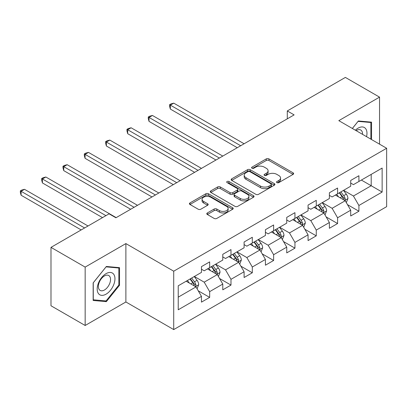 <?xml version="1.0" encoding="UTF-8"?>
<svg xmlns="http://www.w3.org/2000/svg" width="407" height="407" viewBox="0 0 407 407"><rect width="100%" height="100%" fill="white"/><g stroke="black" fill="none" stroke-linecap="round" stroke-linejoin="round"><path stroke-width="0.61" d="M276.943 182.611A1.328 0.768 0 0 0 278.82 182.611L293.076 174.384A1.898 1.094 0 0 0 293.63 173.611A1.898 1.094 0 0 0 293.076 172.833L268.93 158.893A1.898 1.094 0 0 0 266.244 158.893L251.989 167.124A1.328 0.768 0 0 0 251.602 167.664A1.328 0.768 0 0 0 251.989 168.208A1.328 0.768 0 0 0 253.871 168.208L255.713 167.14A6.069 3.505 0 0 1 264.301 167.14L266.31 168.305A6.069 3.505 0 0 1 268.091 170.782A6.069 3.505 0 0 1 266.31 173.26L264.469 174.323A1.328 0.768 0 0 0 264.077 174.868A1.328 0.768 0 0 0 264.469 175.412A1.328 0.768 0 0 0 266.346 175.412L268.188 174.344A6.069 3.505 0 0 1 276.775 174.344L278.79 175.509A6.069 3.505 0 0 1 280.565 177.986A6.069 3.505 0 0 1 278.79 180.464L276.943 181.527A1.328 0.768 0 0 0 276.557 182.071A1.328 0.768 0 0 0 276.943 182.611L276.943 181.527M207.351 212.953A1.898 1.094 0 0 0 206.797 213.731A1.898 1.094 0 0 0 207.351 214.504L214.128 218.417A1.898 1.094 0 0 0 216.809 218.417L232.641 209.274A1.898 1.094 0 0 0 233.196 208.501A1.898 1.094 0 0 0 232.641 207.728L208.496 193.783A1.898 1.094 0 0 0 205.81 193.783L189.983 202.925A1.898 1.094 0 0 0 189.423 203.698A1.898 1.094 0 0 0 189.983 204.472L198.163 209.198A1.898 1.094 0 0 0 200.849 209.198L207.621 205.286A1.898 1.094 0 0 0 208.175 204.512A1.898 1.094 0 0 0 207.621 203.739L203.561 201.394A5.077 2.93 0 0 1 202.076 199.323A5.077 2.93 0 0 1 205.209 196.617A5.077 2.93 0 0 1 210.74 197.253L226.638 206.43A5.077 2.93 0 0 1 228.124 208.501A5.077 2.93 0 0 1 224.99 211.208A5.077 2.93 0 0 1 219.459 210.572L216.809 209.04A1.898 1.094 0 0 0 214.128 209.04L207.351 212.953L207.351 214.504M125.885 243.584L85.16 267.099L50.992 247.37L50.992 305.764L85.16 325.488L125.885 301.974L173.718 329.589L173.718 271.199L125.885 243.584L125.885 301.974M379.543 144.164L379.543 97.136L338.817 120.65L386.65 148.265L173.718 271.199M379.543 97.136L345.375 77.411L287.291 110.943L287.291 118.834M50.992 247.37L109.076 213.838L115.909 217.781L294.124 114.891L287.291 110.943M255.85 194.327A1.898 1.094 0 0 0 258.531 194.327L274.359 185.19A1.898 1.094 0 0 0 274.918 184.412A1.898 1.094 0 0 0 274.359 183.638L250.213 169.699A1.898 1.094 0 0 0 247.532 169.699L231.7 178.836A1.898 1.094 0 0 0 231.145 179.609A1.898 1.094 0 0 0 231.7 180.387L255.85 194.327M227.605 182.901A1.328 0.768 0 0 1 228.953 183.089L228.953 181.507L253.5 195.681A1.898 1.094 0 0 1 254.054 196.459A1.898 1.094 0 0 1 253.5 197.232L237.673 206.369A1.898 1.094 0 0 1 234.987 206.369L210.841 192.43L210.841 190.883A1.898 1.094 0 0 0 210.287 191.656A1.898 1.094 0 0 0 210.841 192.43M210.841 190.883L217.618 186.971A1.898 1.094 0 0 1 220.299 186.971L230.092 192.623A1.898 1.094 0 0 0 232.773 192.623L237.271 190.028A1.898 1.094 0 0 0 237.825 189.255A1.898 1.094 0 0 0 237.271 188.482L227.075 182.595A1.328 0.768 0 0 1 226.684 182.051A1.328 0.768 0 0 1 227.503 181.344A1.328 0.768 0 0 1 228.953 181.507M173.718 329.589L386.65 206.654L386.65 148.265M198.25 290.807L209.666 297.395L209.666 291.636L222.782 284.061L222.782 289.825L230.983 285.088L230.983 279.329L244.103 271.754L244.103 277.513L252.304 272.776L252.304 267.017L265.425 259.442L265.425 265.206L273.626 260.47L273.626 254.711L286.747 247.135L286.747 252.895L294.943 248.158L294.943 242.399L308.063 234.824L308.063 240.588L316.264 235.851L316.264 230.092L329.385 222.517L329.385 228.276L337.586 223.54L337.586 217.781L350.707 210.205L350.707 215.969L358.908 211.233L358.908 205.474L382.137 192.058L382.137 168.071L371.204 174.384L371.204 185.745L382.137 192.058M209.666 297.395L201.465 302.131L201.465 296.372L178.23 309.783L178.23 285.795L201.465 272.385L201.465 266.626L209.666 261.889L209.666 267.648L222.782 260.073L222.782 254.314L230.983 249.583L230.983 255.342L244.103 247.766L244.103 242.007L252.304 237.271L252.304 243.03L265.425 235.455L265.425 229.696L273.626 224.964L273.626 230.723L286.747 223.148L286.747 217.389L294.943 212.652L294.943 218.411L308.063 210.836L308.063 205.077L316.264 200.346L316.264 206.105L329.385 198.53L329.385 192.77L337.586 188.034L337.586 193.793L350.707 186.218L350.707 180.459L358.908 175.727L358.908 181.486L382.137 168.071M207.478 268.91L217.318 274.593L204.197 282.168L194.358 276.485M201.465 269.225L204.197 270.808L209.666 267.648M204.197 282.168L209.666 291.636M217.318 274.593L222.782 284.061M228.795 256.603L238.639 262.286L225.519 269.861L215.679 264.179M222.782 256.919L225.519 258.496L230.983 255.342M225.519 269.861L230.983 279.329M238.639 262.286L244.103 271.754M250.117 244.292L259.956 249.974L246.835 257.55L236.996 251.867M244.103 244.607L246.835 246.189L252.304 243.03M246.835 257.55L252.304 267.017M259.956 249.974L265.425 259.442M271.438 231.985L281.278 237.668L268.157 245.243L258.318 239.56M265.425 232.3L268.157 233.877L273.626 230.723M268.157 245.243L273.626 254.711M281.278 237.668L286.747 247.135M292.76 219.673L302.599 225.356L289.479 232.931L279.64 227.248M286.747 219.989L289.479 221.571L294.943 218.411M289.479 232.931L294.943 242.399M302.599 225.356L308.063 234.824M314.077 207.367L323.921 213.049L310.8 220.625L300.956 214.942M308.063 207.682L310.8 209.259L316.264 206.105M310.8 220.625L316.264 230.092M323.921 213.049L329.385 222.517M335.399 195.055L345.238 200.737L332.117 208.313L322.278 202.63M329.385 195.37L332.117 196.952L337.586 193.793M332.117 208.313L337.586 217.781M345.238 200.737L350.707 210.205M361.365 180.067L371.204 185.745L353.439 196.006L343.6 190.323M350.707 183.064L353.439 184.641L358.908 181.486M353.439 196.006L358.908 205.474M85.16 267.099L85.16 325.488M178.23 297.161L195.996 286.904L186.157 281.222M195.996 286.904L201.465 296.372M347.497 204.645L358.908 211.233M326.175 216.951L337.586 223.54M304.853 229.263L316.264 235.851M283.531 241.57L294.943 248.158M262.215 253.882L273.626 260.47M240.893 266.188L252.304 272.776M219.571 278.5L230.983 285.088M371.55 139.545L371.55 122.156L358.358 120.976L352.345 128.459M93.152 300.468L106.344 301.648L119.531 285.241L119.531 267.653L106.344 266.478L93.152 282.885L93.152 300.468M118.849 284.844L119.531 285.241M104.95 300.844L106.344 301.648M277.472 182.799L278.79 182.041A6.069 3.505 0 0 0 280.565 179.563L280.565 177.986M268.091 170.782L268.091 172.359A6.069 3.505 0 0 1 266.31 174.837L264.998 175.595M293.05 174.4L268.93 160.47A1.898 1.094 0 0 0 266.244 160.47L252.523 168.396M274.333 185.2L250.213 171.276A1.898 1.094 0 0 0 247.532 171.276L231.725 180.403M271.006 184.956A1.328 0.768 0 0 0 271.398 184.412A1.328 0.768 0 0 0 271.006 183.872L249.812 171.632A1.328 0.768 0 0 0 247.934 171.632L245.986 172.756A6.069 3.505 0 0 0 244.21 175.234A6.069 3.505 0 0 0 245.986 177.711L260.475 186.08A6.069 3.505 0 0 0 269.063 186.08L271.006 184.956L271.006 186.533A1.328 0.768 0 0 0 271.398 185.994L271.398 184.412M244.21 175.234L244.21 176.816A6.069 3.505 0 0 0 245.986 179.294L245.986 177.711M271.006 186.533L269.063 187.658A6.069 3.505 0 0 1 260.475 187.658L245.986 179.294M210.867 192.445L217.618 188.548L217.618 186.971M237.825 189.255L237.825 190.832A1.898 1.094 0 0 1 237.271 191.605L232.773 194.2A1.898 1.094 0 0 1 230.092 194.2L220.299 188.548A1.898 1.094 0 0 0 217.618 188.548M228.953 183.089L253.475 197.247M240.252 198.489A5.077 2.93 0 0 0 245.782 199.125A5.077 2.93 0 0 0 248.916 196.418A5.077 2.93 0 0 0 247.431 194.348L241.829 191.112A1.898 1.094 0 0 0 239.148 191.112L234.651 193.707A1.898 1.094 0 0 0 234.096 194.48A1.898 1.094 0 0 0 234.651 195.258L240.252 198.489L240.252 200.066A5.077 2.93 0 0 0 245.782 200.702A5.077 2.93 0 0 0 248.916 197.995L248.916 196.418M234.096 194.48L234.096 196.062A1.898 1.094 0 0 0 234.651 196.835L234.651 195.258M240.252 200.066L234.651 196.835M228.124 208.501L228.124 210.078A5.077 2.93 0 0 1 224.99 212.785A5.077 2.93 0 0 1 219.459 212.149L216.809 210.623A1.898 1.094 0 0 0 214.128 210.623L207.377 214.52M202.076 199.323L202.076 200.9A5.077 2.93 0 0 0 203.561 202.971L203.561 201.394M207.595 205.301L203.561 202.971M232.616 209.29L208.496 195.365A1.898 1.094 0 0 0 205.81 195.365L190.008 204.487M346.321 202.61L347.944 198.514A5.123 2.956 -120 0 0 346.311 194.149L343.488 190.384M338.573 196.891L336.655 194.332M244.103 143.768L173.758 103.154L170.345 105.128L170.345 109.076L237.271 147.716M344.444 200.28L345.07 199.623L345.182 198.733A5.123 2.956 -120 0 0 343.712 195.65L340.893 191.885M339.611 192.628L342.74 196.805A2.61 1.506 60 0 1 343.213 197.599L345.182 198.733M339.255 192.832L342.073 196.596A5.123 2.956 60 0 1 343.539 199.679M170.345 109.076L169.592 106.273L169.592 104.696L240.685 145.742M169.592 104.696L170.96 103.907L173.758 103.154M370.019 122.019L370.863 122.507L370.863 139.153M352.37 128.475L358.084 121.367L370.863 122.507M366.544 136.66A12.561 7.255 120 0 0 364.367 127.523A12.561 7.255 120 0 0 355.367 130.204M362.54 134.346A8.603 4.965 120 0 0 360.77 130.021A8.603 4.965 120 0 0 356.135 130.647M106.069 294.164A12.561 7.255 120 0 0 114.952 278.775A12.561 7.255 120 0 0 106.069 273.646A12.561 7.255 120 0 0 97.187 289.031A12.561 7.255 120 0 0 106.069 294.164M104.451 289.993A8.603 4.965 120 0 0 110.068 282.412A8.603 4.965 120 0 0 108.75 275.524A8.603 4.965 120 0 0 104.451 275.946A8.603 4.965 120 0 0 98.835 283.526A8.603 4.965 120 0 0 100.153 290.42A8.603 4.965 120 0 0 104.451 289.993M93.289 282.763L106.069 266.865L118.849 268.01L118.849 285.048L106.069 300.941L93.289 299.801L93.264 282.748M117.999 267.521L118.849 268.01M325 214.916L326.623 210.821A5.123 2.956 -120 0 0 324.99 206.461L322.171 202.696M317.251 209.198L315.333 206.639M222.782 156.079L152.442 115.466L149.023 117.44L149.023 121.383L215.949 160.022M323.127 212.591L323.748 211.935L323.86 211.04A5.123 2.956 -120 0 0 322.395 207.962L319.571 204.197M318.289 204.935L321.418 209.112A2.61 1.506 60 0 1 321.891 209.905L323.86 211.04M317.933 205.143L320.752 208.908A5.123 2.956 60 0 1 322.217 211.986M149.023 121.383L148.27 118.585L148.27 117.002L219.368 158.048M148.27 117.002L149.639 116.214L152.442 115.466M303.678 227.228L305.306 223.133A5.123 2.956 -120 0 0 303.668 218.768L300.849 215.003M295.93 221.51L294.017 218.951M201.465 168.386L131.12 127.773L127.701 129.747L127.701 133.694L194.627 172.334M301.806 224.898L302.426 224.242L302.538 223.351A5.123 2.956 -120 0 0 301.073 220.268L298.25 216.504M296.968 217.246L300.096 221.423A2.61 1.506 60 0 1 300.575 222.217L302.538 223.351M296.611 217.45L299.435 221.215A5.123 2.956 60 0 1 300.9 224.298M127.701 133.694L126.953 130.891L126.953 129.314L198.046 170.36M126.953 129.314L128.317 128.526L131.12 127.773M282.356 239.535L283.984 235.439A5.123 2.956 -120 0 0 282.351 231.079L279.528 227.315M274.613 233.816L272.695 231.257M180.143 180.698L109.798 140.084L106.385 142.058L106.385 146.001L173.311 184.641M280.484 237.21L281.105 236.553L281.217 235.658A5.123 2.956 -120 0 0 279.751 232.58L276.933 228.81M275.651 229.553L278.78 233.73A2.61 1.506 60 0 1 279.253 234.524L281.217 235.658M275.29 229.762L278.113 233.526A5.123 2.956 60 0 1 279.578 236.604M106.385 146.001L105.632 143.203L105.632 141.621L176.724 182.667M105.632 141.621L107 140.832L109.798 140.084M261.04 251.847L262.663 247.751A5.123 2.956 -120 0 0 261.029 243.386L258.206 239.621M253.291 246.128L251.373 243.569M158.822 193.004L88.482 152.391L85.063 154.365L85.063 158.313L151.989 196.952M259.167 249.516L259.788 248.86L259.9 247.97A5.123 2.956 -120 0 0 258.43 244.887L255.611 241.122M254.329 241.865L257.458 246.042A2.61 1.506 60 0 1 257.931 246.83L259.9 247.97M253.973 242.068L256.792 245.833A5.123 2.956 60 0 1 258.257 248.916M85.063 158.313L84.31 155.51L84.31 153.932L155.408 194.978M84.31 153.932L85.679 153.144L88.482 152.391M239.718 264.153L241.341 260.058A5.123 2.956 -120 0 0 239.708 255.698L236.889 251.933M231.97 258.435L230.057 255.876M137.5 205.316L67.16 164.703L63.741 166.677L63.741 170.619L130.667 209.259M237.846 261.828L238.466 261.172L238.578 260.277A5.123 2.956 -120 0 0 237.113 257.199L234.29 253.429M233.008 254.172L236.136 258.348A2.61 1.506 60 0 1 236.609 259.142L238.578 260.277M232.651 254.38L235.47 258.145A5.123 2.956 60 0 1 236.94 261.223M63.741 170.619L62.988 167.821L62.988 166.239L134.086 207.285M62.988 166.239L64.357 165.451L67.16 164.703M218.396 276.465L220.024 272.369A5.123 2.956 -120 0 0 218.386 268.004L215.568 264.24M210.648 270.747L208.735 268.188M116.183 217.623L45.838 177.009L42.42 178.983L42.42 182.931L102.513 217.623M216.524 274.135L217.145 273.479L217.257 272.588A5.123 2.956 -120 0 0 215.791 269.505L212.973 265.74M211.686 266.483L214.815 270.66A2.61 1.506 60 0 1 215.293 271.449L217.257 272.588M211.33 266.687L214.153 270.452A5.123 2.956 60 0 1 215.618 273.535M42.42 182.931L41.672 180.128L41.672 178.551L105.932 215.649M41.672 178.551L43.035 177.762L45.838 177.009M197.074 288.772L198.702 284.676A5.123 2.956 -120 0 0 197.069 280.316L194.246 276.551M189.331 283.053L187.413 280.494M88.029 225.987L24.517 189.321L21.103 191.295L21.103 195.238L81.197 229.935M195.202 286.447L195.823 285.79L195.935 284.895A5.123 2.956 -120 0 0 194.47 281.817L191.651 278.047M190.369 278.79L193.498 282.967A2.61 1.506 60 0 1 193.971 283.76L195.935 284.895M190.008 278.999L192.832 282.763A5.123 2.956 60 0 1 194.297 285.841M21.103 195.238L20.35 192.44L20.35 190.858L84.61 227.961M20.35 190.858L21.719 190.069L24.517 189.321M278.79 182.041L278.79 180.464M264.469 175.412L264.469 174.323M266.31 174.837L266.31 173.26M251.989 168.208L251.989 167.124M266.244 160.47L266.244 158.893M268.93 160.47L268.93 158.893M293.076 174.384L293.076 172.833M231.7 180.387L231.7 178.836M247.532 171.276L247.532 169.699M250.213 171.276L250.213 169.699M274.359 185.19L274.359 183.638M260.475 187.658L260.475 186.08M269.063 187.658L269.063 186.08M220.299 188.548L220.299 186.971M230.092 194.2L230.092 192.623M232.773 194.2L232.773 192.623M237.271 191.605L237.271 190.028M253.5 197.232L253.5 195.681M214.128 210.623L214.128 209.04M216.809 210.623L216.809 209.04M219.459 212.149L219.459 210.572M207.621 205.286L207.621 203.739M189.983 204.472L189.983 202.925M205.81 195.365L205.81 193.783M208.496 195.365L208.496 193.783M232.641 209.274L232.641 207.728M344.734 200.448L347.909 198.611M343.712 195.65L346.311 194.149M340.069 197.756L342.073 196.596M323.412 212.754L326.592 210.923M322.395 207.962L324.99 206.461M318.752 210.063L320.752 208.908M302.091 225.066L305.27 223.229M301.073 220.268L303.668 218.768M297.431 222.375L299.435 221.215M280.774 237.373L283.949 235.541M279.751 232.58L282.351 231.079M276.109 234.681L278.113 233.526M259.452 249.684L262.632 247.848M258.43 244.887L261.029 243.386M254.787 246.993L256.792 245.833M238.131 261.991L241.31 260.159M237.113 257.199L239.708 255.698M233.47 259.3L235.47 258.145M216.814 274.303L219.989 272.466M215.791 269.505L218.386 268.004M212.149 271.611L214.153 270.452M195.492 286.609L198.667 284.778M194.47 281.817L197.069 280.316M190.827 283.918L192.832 282.763"/></g></svg>
